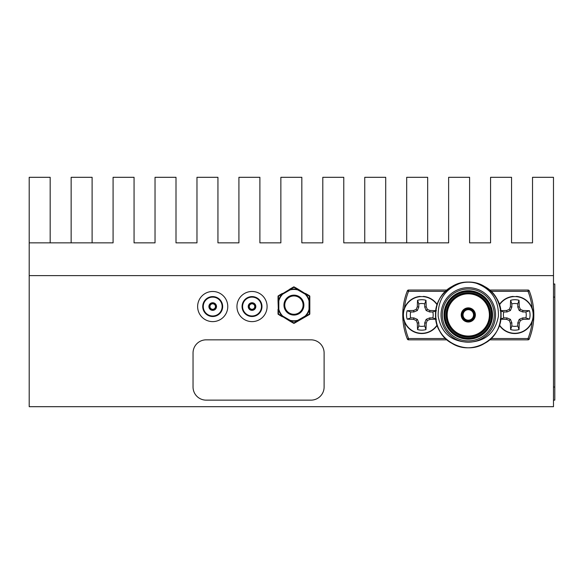 <?xml version="1.0" encoding="UTF-8"?>
<svg xmlns="http://www.w3.org/2000/svg" width="584" height="584" viewBox="0 0 584 584"><rect width="100%" height="100%" fill="white"/><g stroke="black" fill="none" stroke-linecap="round" stroke-linejoin="round"><path stroke-width="0.88" d="M50.173 242.849L50.173 177.31L29.2 177.31L29.2 275.619L553.486 275.619L553.486 406.69L29.2 406.69L29.2 275.619L553.486 275.619L553.486 177.31L532.52 177.31L532.52 242.849L511.548 242.849L532.52 242.849M227.775 306.549A15.074 15.074 0 0 0 205.167 293.497A15.074 15.074 0 0 0 205.167 319.601A15.074 15.074 0 0 0 227.775 306.549M267.1 306.549A15.074 15.074 0 0 0 244.484 293.497A15.074 15.074 0 0 0 244.484 319.601A15.074 15.074 0 0 0 267.1 306.549M553.486 284.007L554.8 284.007L554.8 400.135L553.486 400.135M193.041 387.024A13.111 13.111 0 0 0 206.145 400.135L311.002 400.135A13.111 13.111 0 0 0 324.113 387.024L324.113 352.948A13.111 13.111 0 0 0 311.002 339.844L206.145 339.844A13.111 13.111 0 0 0 193.041 352.948L193.041 387.024M29.2 242.849L113.084 242.849L113.084 177.31L134.057 177.31L134.057 242.849L155.03 242.849L155.03 177.31L176.003 177.31L176.003 242.849L196.976 242.849L196.976 177.31L217.941 177.31L217.941 242.849L238.914 242.849L238.914 177.31L259.887 177.31L259.887 242.849L280.86 242.849L280.86 177.31L301.833 177.31L301.833 242.849L322.799 242.849L322.799 177.31L343.772 177.31L343.772 242.849L448.629 242.849L448.629 177.31L469.602 177.31L469.602 242.849L490.575 242.849L490.575 177.31L511.548 177.31L511.548 242.849M385.717 242.849L385.717 177.31L364.744 177.31L364.744 242.849M427.663 242.849L427.663 177.31L406.69 177.31L406.69 242.849M92.111 242.849L92.111 177.31L71.146 177.31L71.146 242.849M461.214 282.941C445.475 288.452 437.788 299.541 438.161 316.2C441.278 332.931 451.322 341.596 468.295 342.202C485.238 341.603 495.283 332.938 498.422 316.207C498.809 299.563 491.129 288.474 475.369 282.941A32.77 32.77 0 0 0 461.214 282.941M468.295 342.202A27.265 27.265 0 0 0 491.903 301.308A27.265 27.265 0 0 0 444.679 301.308A27.265 27.265 0 0 0 468.295 342.202A27.265 27.265 0 0 1 444.679 301.308A27.265 27.265 0 0 1 491.903 301.308A27.265 27.265 0 0 1 468.295 342.202M489.589 290.036L528.031 290.036A1.314 1.314 0 0 1 529.25 290.861A65.539 65.539 0 0 1 529.25 339.012A1.314 1.314 0 0 1 528.031 339.844L489.589 339.844M445.555 291.343L408.559 291.343L407.34 290.861A65.539 65.539 0 0 0 407.34 339.012A65.539 65.539 0 0 1 407.34 290.861A1.314 1.314 0 0 1 408.559 290.036L446.994 290.036M446.994 339.844L408.559 339.844A1.314 1.314 0 0 1 407.34 339.012L408.559 338.53L445.555 338.53M475.369 282.941C491.29 287.54 499.853 298.205 501.057 314.937C502.174 339.165 472.332 356.393 451.906 343.319C430.364 332.172 430.364 297.709 451.906 286.562C472.332 273.48 502.174 290.708 501.057 314.937C502.174 339.165 472.332 356.393 451.906 343.319C441.431 336.756 435.971 327.296 435.525 314.937C434.408 290.708 464.251 273.48 484.676 286.562C506.219 297.709 506.219 332.172 484.676 343.319C464.251 356.393 434.408 339.165 435.525 314.937C434.408 290.708 464.251 273.48 484.676 286.562C495.159 293.124 500.619 302.578 501.057 314.937C502.174 339.165 472.332 356.393 451.906 343.319C430.364 332.172 430.364 297.709 451.906 286.562C472.332 273.48 502.174 290.708 501.057 314.937C502.174 339.165 472.332 356.393 451.906 343.319C432.262 332.865 429.751 302.388 448.154 289.087M468.295 338.662A23.725 23.725 0 0 0 488.837 303.074A23.725 23.725 0 0 0 447.745 303.074A23.725 23.725 0 0 0 468.295 338.662M468.295 336.567A21.63 21.63 0 0 0 487.019 304.125A21.63 21.63 0 0 0 449.563 304.125A21.63 21.63 0 0 0 468.295 336.567M468.295 321.492A6.555 6.555 0 0 0 473.967 311.659A6.555 6.555 0 0 0 462.616 311.659A6.555 6.555 0 0 0 468.295 321.492A6.555 6.555 0 0 1 462.616 311.659A6.555 6.555 0 0 1 473.967 311.659A6.555 6.555 0 0 1 468.295 321.492M468.295 320.178A5.241 5.241 0 0 0 472.836 312.316A5.241 5.241 0 0 0 463.754 312.316A5.241 5.241 0 0 0 468.295 320.178M437.109 324.996A18.352 18.352 0 0 1 405.617 323.66A18.352 18.352 0 0 1 421.765 296.584A18.352 18.352 0 0 1 437.109 304.877M435.803 319.178A28.988 2.526 180 0 1 429.926 319.39A28.652 2.497 157.5 0 1 427.335 320.507A28.652 2.497 112.5 0 1 426.218 323.105A28.988 2.526 90 0 1 425.97 329.573A15.228 15.228 0 0 1 417.553 329.573A28.988 2.526 -90 0 1 417.304 323.105A28.652 2.497 -112.5 0 1 416.188 320.507A28.652 2.497 -157.5 0 1 413.596 319.39A28.988 2.526 180 0 1 407.128 319.149A15.228 15.228 0 0 1 407.128 310.724A28.988 2.526 -0 0 1 413.596 310.484A28.652 2.497 -22.5 0 1 416.188 309.367A28.652 2.497 -67.5 0 1 417.304 306.775A28.988 2.526 -90 0 1 417.553 300.3A15.228 15.228 0 0 1 425.97 300.3A28.988 2.526 90 0 1 426.218 306.775A28.652 2.497 67.5 0 1 427.335 309.367A28.652 2.497 22.5 0 1 429.926 310.484A28.988 2.526 0 0 1 435.803 310.695M424.729 303.899A11.432 11.432 0 0 0 418.794 303.899L418.794 307.067L417.356 310.535L413.888 311.966L410.727 311.966A11.432 11.432 0 0 0 410.727 317.908L413.888 317.908L417.356 319.346L418.794 322.806L418.794 325.974A11.432 11.432 0 0 0 424.729 325.974L424.729 322.806L426.167 319.346L429.634 317.908L432.795 317.908A11.432 11.432 0 0 0 432.795 311.966L429.634 311.966L426.167 310.535L424.729 307.067L424.729 303.899L425.97 300.3M418.794 303.899L417.553 300.3M424.729 307.067L426.218 306.775M426.167 310.535L427.335 309.367M429.634 311.966L429.926 310.484M432.795 311.966L436.394 310.724M432.795 317.908L436.394 319.149M410.727 311.966L407.128 310.724M410.727 317.908L407.128 319.149M413.888 311.966L413.596 310.484M417.356 310.535L416.188 309.367M418.794 307.067L417.304 306.775M418.794 325.974L417.553 329.573M424.729 325.974L425.97 329.573M418.794 322.806L417.304 323.105M417.356 319.346L416.188 320.507M413.888 317.908L413.596 319.39M429.634 317.908L429.926 319.39M426.167 319.346L427.335 320.507M424.729 322.806L426.218 323.105M420.159 296.657L420.137 296.395A18.615 18.615 0 0 0 405.734 324.397A18.615 18.615 0 0 0 437.212 325.317M437.212 304.556A18.615 18.615 0 0 0 423.385 296.395L423.364 296.657M499.481 304.877A18.352 18.352 0 0 1 514.825 296.584A18.352 18.352 0 0 1 530.966 323.66A18.352 18.352 0 0 1 499.481 324.996M500.787 310.695A28.988 2.526 -0 0 1 506.656 310.484A28.652 2.497 -22.5 0 1 509.255 309.367A28.652 2.497 -67.5 0 1 510.372 306.775A28.988 2.526 -90 0 1 510.613 300.3A15.228 15.228 0 0 1 519.03 300.3A28.988 2.526 90 0 1 519.278 306.775A28.652 2.497 67.5 0 1 520.395 309.367A28.652 2.497 22.5 0 1 522.987 310.484A28.988 2.526 0 0 1 529.462 310.724A15.228 15.228 0 0 1 529.462 319.149A28.988 2.526 180 0 1 522.987 319.39A28.652 2.497 157.5 0 1 520.395 320.507A28.652 2.497 112.5 0 1 519.278 323.105A28.988 2.526 90 0 1 519.03 329.573A15.228 15.228 0 0 1 510.613 329.573A28.988 2.526 -90 0 1 510.372 323.105A28.652 2.497 -112.5 0 1 509.255 320.507A28.652 2.497 -157.5 0 1 506.656 319.39A28.988 2.526 180 0 1 500.787 319.178M517.789 303.899A11.432 11.432 0 0 0 511.854 303.899L511.854 307.067L510.416 310.535L506.956 311.966L503.788 311.966A11.432 11.432 0 0 0 503.788 317.908L506.956 317.908L510.416 319.346L511.854 322.806L511.854 325.974A11.432 11.432 0 0 0 517.789 325.974L517.789 322.806L519.227 319.346L522.695 317.908L525.856 317.908A11.432 11.432 0 0 0 525.856 311.966L522.695 311.966L519.227 310.535L517.789 307.067L517.789 303.899L519.03 300.3M511.854 303.899L510.613 300.3M517.789 307.067L519.278 306.775M519.227 310.535L520.395 309.367M522.695 311.966L522.987 310.484M525.856 311.966L529.462 310.724M525.856 317.908L529.462 319.149M503.788 311.966L500.189 310.724M503.788 317.908L500.189 319.149M506.956 311.966L506.656 310.484M510.416 310.535L509.255 309.367M511.854 307.067L510.372 306.775M511.854 325.974L510.613 329.573M517.789 325.974L519.03 329.573M511.854 322.806L510.372 323.105M510.416 319.346L509.255 320.507M506.956 317.908L506.656 319.39M522.695 317.908L522.987 319.39M519.227 319.346L520.395 320.507M517.789 322.806L519.278 323.105M513.226 296.657L513.197 296.395A18.615 18.615 0 0 0 499.371 304.556M499.371 325.317A18.615 18.615 0 0 0 530.849 324.397A18.615 18.615 0 0 0 516.446 296.395L516.424 296.657M293.533 286.985A0.788 0.788 0 0 1 294.321 286.985A0.788 0.788 0 0 0 293.533 286.985L298.227 289.241L297.935 289.54L293.927 287.27L289.919 289.54L289.627 289.241L293.533 286.985L278.48 296.19L278.444 300.789L278.035 300.891L278.48 314.024L289.627 320.974L289.919 320.674L293.927 322.937L297.935 320.674A16.075 16.075 0 0 1 289.919 320.674L290.022 320.295L282.729 316.083L282.335 316.762L279.159 314.929M279.159 295.278L282.335 293.445L282.729 294.132L290.022 289.919L289.919 289.54A16.075 16.075 0 0 1 297.935 289.54L298.227 289.241L295.051 287.408M293.533 323.229L298.227 320.974L294.321 323.229A0.788 0.788 0 0 1 293.533 323.229L289.627 320.974L290.022 320.295A15.68 15.68 0 0 0 297.833 320.295L298.227 320.974L309.425 314.506L305.52 316.762L305.41 316.36L309.374 314.024L309.411 309.418L309.819 309.316L309.819 296.387L309.819 300.891L309.411 300.789L309.374 296.19L298.227 289.241M278.035 296.387L278.035 300.891L278.429 295.701A0.788 0.788 0 0 0 278.035 296.387A0.788 0.788 0 0 1 278.429 295.701M278.429 314.506L278.035 313.827A0.788 0.788 0 0 0 278.429 314.506A0.788 0.788 0 0 1 278.035 313.827L278.035 309.316L278.823 309.316L278.823 300.891L278.035 300.891M309.819 300.891L309.031 300.891L309.031 309.316L309.411 309.418A16.075 16.075 0 0 1 305.41 316.36L305.125 316.083A15.68 15.68 0 0 0 309.031 309.316L309.819 309.316L309.819 313.827A0.788 0.788 0 0 1 309.425 314.506A0.788 0.788 0 0 0 309.819 313.827L309.425 314.506M309.425 295.701L305.52 293.445L309.425 295.701A0.788 0.788 0 0 1 309.819 296.387A0.788 0.788 0 0 0 309.425 295.701L309.819 296.387M302.556 300.125A9.964 9.964 0 0 1 293.927 315.068A9.964 9.964 0 0 1 285.299 300.125A9.964 9.964 0 0 1 302.556 300.125A9.964 9.964 0 0 1 293.927 315.068A9.964 9.964 0 0 1 285.299 300.125A9.964 9.964 0 0 1 302.556 300.125M282.444 316.36L282.729 316.083A15.68 15.68 0 0 1 278.823 309.316L278.444 309.418A16.075 16.075 0 0 0 282.444 316.36M289.627 289.241L290.022 289.919A15.68 15.68 0 0 1 297.833 289.919L305.125 294.132A15.68 15.68 0 0 1 309.031 300.891L309.411 300.789A16.075 16.075 0 0 0 305.41 293.854L305.52 293.445M278.444 300.789L278.823 300.891A15.68 15.68 0 0 1 282.729 294.132L282.444 293.854A16.075 16.075 0 0 0 278.444 300.789M212.7 309.827A3.278 3.278 0 0 1 209.86 304.914A3.278 3.278 0 0 1 215.54 304.914A3.278 3.278 0 0 1 212.7 309.827A3.278 3.278 0 0 1 209.86 304.914A3.278 3.278 0 0 1 215.54 304.914A3.278 3.278 0 0 1 212.7 309.827M212.7 316.513A9.964 9.964 0 0 1 204.072 301.57A9.964 9.964 0 0 1 221.329 301.57A9.964 9.964 0 0 1 212.7 316.513A9.964 9.964 0 0 1 204.072 301.57A9.964 9.964 0 0 1 221.329 301.57A9.964 9.964 0 0 1 212.7 316.513M252.339 309.812A3.278 3.278 0 0 1 249.039 305.191A3.278 3.278 0 0 1 254.69 304.644A3.278 3.278 0 0 1 252.339 309.812A3.278 3.278 0 0 1 249.039 305.191A3.278 3.278 0 0 1 254.69 304.644A3.278 3.278 0 0 1 252.339 309.812M252.974 316.462A9.964 9.964 0 0 1 242.959 302.417A9.964 9.964 0 0 1 260.136 300.767A9.964 9.964 0 0 1 252.974 316.462A9.964 9.964 0 0 1 242.959 302.417A9.964 9.964 0 0 1 260.136 300.767A9.964 9.964 0 0 1 252.974 316.462M553.486 387.024L554.8 387.024M553.486 297.11L554.8 297.11M468.295 322.018A7.081 7.081 0 0 1 462.163 311.396A7.081 7.081 0 0 1 474.42 311.396A7.081 7.081 0 0 1 468.295 322.018M468.295 336.041A21.104 21.104 0 0 0 486.567 304.388A21.104 21.104 0 0 0 450.016 304.388A21.104 21.104 0 0 0 468.295 336.041M408.559 290.036L408.559 291.343A64.225 64.225 0 0 0 404.427 308.169M404.427 321.711A64.225 64.225 0 0 0 408.559 338.53L408.559 339.844M532.163 308.169A64.225 64.225 0 0 0 528.031 291.343L491.034 291.343M491.034 338.53L528.031 338.53A64.225 64.225 0 0 0 532.163 321.711M529.25 339.012L528.031 338.53L528.031 339.844M528.031 290.036L528.031 291.343L529.25 290.861M468.295 339.187A24.251 24.251 0 0 1 447.293 302.811A24.251 24.251 0 0 1 489.29 302.811A24.251 24.251 0 0 1 468.295 339.187M468.295 340.888A25.951 25.951 0 0 0 490.764 301.964A25.951 25.951 0 0 0 445.818 301.964A25.951 25.951 0 0 0 468.295 340.888M468.295 337.092A22.148 22.148 0 0 1 449.111 303.863A22.148 22.148 0 0 1 487.479 303.863A22.148 22.148 0 0 1 468.295 337.092M468.295 338.136A23.199 23.199 0 0 0 488.385 303.337A23.199 23.199 0 0 0 448.198 303.337A23.199 23.199 0 0 0 468.295 338.136M468.295 320.966A6.03 6.03 0 0 0 473.514 311.922A6.03 6.03 0 0 0 463.068 311.922A6.03 6.03 0 0 0 468.295 320.966M468.295 320.704A5.767 5.767 0 0 1 463.294 312.053A5.767 5.767 0 0 1 473.288 312.053A5.767 5.767 0 0 1 468.295 320.704M305.52 316.762L305.125 316.083L297.833 320.295L298.227 320.974M301.87 300.519A9.176 9.176 0 0 0 285.985 300.519A9.176 9.176 0 0 0 293.927 314.28A9.176 9.176 0 0 0 301.87 300.519M212.7 310.352A3.803 3.803 0 0 1 209.408 304.651A3.803 3.803 0 0 1 215.992 304.651A3.803 3.803 0 0 1 212.7 310.352M212.7 315.988A9.439 9.439 0 0 0 220.876 301.833A9.439 9.439 0 0 0 204.531 301.833A9.439 9.439 0 0 0 212.7 315.988M212.7 309.301A2.752 2.752 0 0 0 215.087 305.169A2.752 2.752 0 0 0 210.32 305.169A2.752 2.752 0 0 0 212.7 309.301M252.39 310.33A3.803 3.803 0 0 1 248.565 304.972A3.803 3.803 0 0 1 255.12 304.344A3.803 3.803 0 0 1 252.39 310.33M252.923 315.944A9.439 9.439 0 0 0 259.705 301.067A9.439 9.439 0 0 0 243.433 302.636A9.439 9.439 0 0 0 252.923 315.944M252.288 309.286A2.752 2.752 0 0 0 254.266 304.95A2.752 2.752 0 0 0 249.521 305.41A2.752 2.752 0 0 0 252.288 309.286"/></g></svg>
